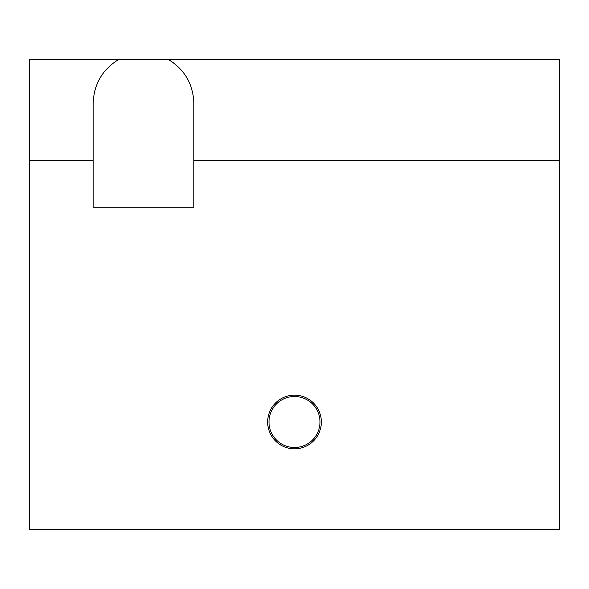 <?xml version="1.0" encoding="UTF-8"?>
<svg xmlns="http://www.w3.org/2000/svg" width="589" height="589" viewBox="0 0 589 589"><rect width="100%" height="100%" fill="white"/><g stroke="black" fill="none" stroke-linecap="round" stroke-linejoin="round"><path stroke-width="0.88" d="M321.344 421.989A26.844 26.844 0 0 0 294.5 395.153A26.844 26.844 0 0 0 267.656 421.989A26.844 26.844 0 0 0 294.5 448.833A26.844 26.844 0 0 0 321.344 421.989M193.847 103.259L193.847 207.269L93.195 207.269L93.195 103.259C93.865 84.249 102.265 69.708 118.418 59.644L168.631 59.644C184.777 69.708 193.185 84.249 193.847 103.259M118.418 59.644L29.45 59.644L29.45 160.296L93.195 160.296M29.45 160.296L29.45 529.356L559.55 529.356L559.55 59.644L168.631 59.644M193.847 160.296L559.55 160.296M319.996 421.989A25.496 25.496 0 0 1 281.748 444.077A25.496 25.496 0 0 1 281.748 399.909A25.496 25.496 0 0 1 319.996 421.989"/></g></svg>
